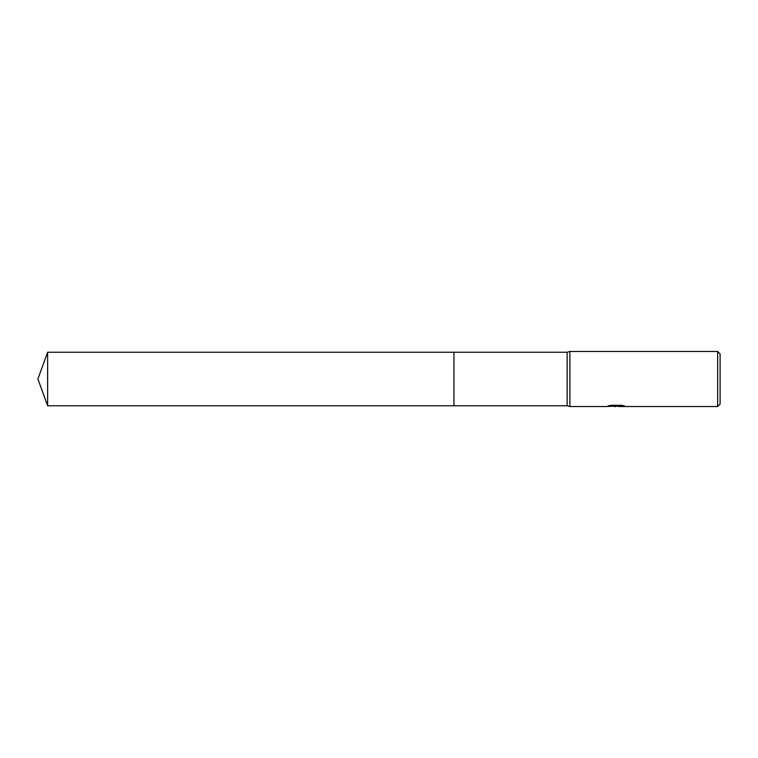 <?xml version="1.0" encoding="UTF-8"?>
<svg xmlns="http://www.w3.org/2000/svg" width="758" height="758" viewBox="0 0 758 758"><rect width="100%" height="100%" fill="white"/><g stroke="black" fill="none" stroke-linecap="round" stroke-linejoin="round"><path stroke-width="1.14" d="M609.195 405.701L616.879 406.013L606.409 406.534L569.893 406.534L567.145 405.767L453.947 405.767L453.947 352.233L567.145 352.233L569.893 351.466L717.655 351.466L720.1 353.91L720.1 404.09L717.655 406.534L618.699 406.534L623.588 405.701M567.145 405.767L567.145 352.233M569.893 406.534L569.893 351.466M617.723 406.231L612.578 406.26M615.78 406.534L614.482 406.534M717.655 406.534L717.655 351.466M616.879 406.013L608.077 406.013L610.948 405.293L621.806 405.293L624.962 406.099L618.594 406.515M613.279 406.231L615.894 406.07M47.64 405.767L47.64 352.233L453.947 352.233L453.947 405.767L47.64 405.767L37.9 379L47.64 352.233M616.207 406.231L618.594 406.231"/></g></svg>
